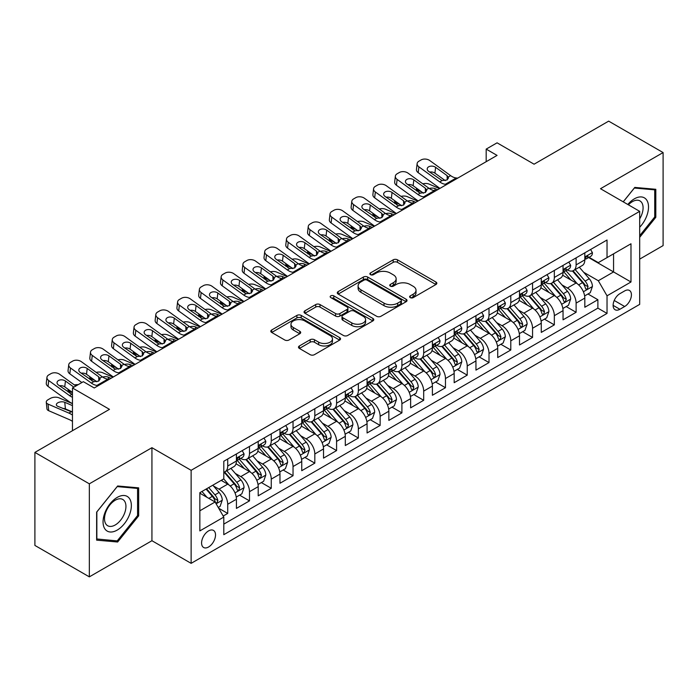 <?xml version="1.0" encoding="UTF-8"?>
<svg xmlns="http://www.w3.org/2000/svg" width="698" height="698" viewBox="0 0 698 698"><rect width="100%" height="100%" fill="white"/><g stroke="black" fill="none" stroke-linecap="round" stroke-linejoin="round"><path stroke-width="1.05" d="M410.25 297.618A2.12 1.222 0 0 0 413.242 297.618L435.953 284.505A3.019 1.745 0 0 0 436.835 283.275A3.019 1.745 0 0 0 435.953 282.036L397.476 259.831A3.019 1.745 0 0 0 393.201 259.831L370.49 272.935A2.12 1.222 0 0 0 369.87 273.799A2.12 1.222 0 0 0 370.49 274.663A2.12 1.222 0 0 0 373.482 274.663L376.423 272.97A9.676 5.584 0 0 1 390.103 272.97L393.306 274.82A9.676 5.584 0 0 1 396.141 278.772A9.676 5.584 0 0 1 393.306 282.716L390.374 284.418A2.12 1.222 0 0 0 389.754 285.281A2.12 1.222 0 0 0 390.374 286.145A2.12 1.222 0 0 0 393.367 286.145L396.298 284.444A9.676 5.584 0 0 1 409.979 284.444L413.19 286.293A9.676 5.584 0 0 1 416.017 290.246A9.676 5.584 0 0 1 413.19 294.198L410.25 295.891A2.12 1.222 0 0 0 409.63 296.755A2.12 1.222 0 0 0 410.25 297.618L410.25 295.891M208.554 547.005A9.851 5.689 120 0 0 214.993 538.315A9.851 5.689 120 0 0 213.483 530.419A9.851 5.689 120 0 0 208.554 530.908A9.851 5.689 120 0 0 202.115 539.598A9.851 5.689 120 0 0 203.624 547.494A9.851 5.689 120 0 0 208.554 547.005M299.372 345.964A3.019 1.745 0 0 0 298.491 347.194A3.019 1.745 0 0 0 299.372 348.424L310.165 354.663A3.019 1.745 0 0 0 314.44 354.663L339.664 340.101A3.019 1.745 0 0 0 340.545 338.862A3.019 1.745 0 0 0 339.664 337.631L301.187 315.417A3.019 1.745 0 0 0 296.912 315.417L271.697 329.98A3.019 1.745 0 0 0 270.807 331.21A3.019 1.745 0 0 0 271.697 332.449L284.732 339.978A3.019 1.745 0 0 0 289.007 339.978L299.8 333.74A3.019 1.745 0 0 0 300.69 332.51A3.019 1.745 0 0 0 299.8 331.271L293.334 327.545A8.088 4.668 0 0 1 290.97 324.238A8.088 4.668 0 0 1 295.961 319.928A8.088 4.668 0 0 1 304.773 320.94L330.102 335.564A8.088 4.668 0 0 1 332.466 338.862A8.088 4.668 0 0 1 327.475 343.18A8.088 4.668 0 0 1 318.663 342.168L314.44 339.725A3.019 1.745 0 0 0 310.165 339.725L299.372 345.964L299.372 348.424M639.691 259.115L663.1 245.6L663.1 152.565L608.665 121.138L534.083 164.196L497.072 142.828L486.183 149.11L497.072 155.401L94.239 387.975L83.35 381.684L72.461 387.975L72.461 430.718M89.335 483.827L89.335 576.862L151.937 540.714L151.937 447.688L89.335 483.827L34.9 452.4L109.481 409.342L72.461 387.975M151.937 447.688L191.13 470.312L639.691 211.346L639.691 304.372L191.13 563.347L191.13 470.312M663.1 152.565L600.498 188.713L639.691 211.346M376.641 316.281A3.019 1.745 0 0 0 380.916 316.281L406.131 301.719A3.019 1.745 0 0 0 407.021 300.489A3.019 1.745 0 0 0 406.131 299.25L367.663 277.045A3.019 1.745 0 0 0 363.388 277.045L338.164 291.607A3.019 1.745 0 0 0 337.282 292.837A3.019 1.745 0 0 0 338.164 294.067L376.641 316.281M331.637 298.072A2.12 1.222 0 0 1 333.784 298.378L333.784 295.856L372.898 318.445A3.019 1.745 0 0 1 373.788 319.675A3.019 1.745 0 0 1 372.898 320.906L347.674 335.468A3.019 1.745 0 0 1 343.407 335.468L304.93 313.262L304.93 310.793A3.019 1.745 0 0 0 304.049 312.023A3.019 1.745 0 0 0 304.93 313.262M304.93 310.793L315.723 304.564A3.019 1.745 0 0 1 319.998 304.564L335.598 313.568A3.019 1.745 0 0 0 339.874 313.568L347.037 309.432A3.019 1.745 0 0 0 347.918 308.202A3.019 1.745 0 0 0 347.037 306.963L330.791 297.584A2.12 1.222 0 0 1 330.171 296.72A2.12 1.222 0 0 1 331.48 295.594A2.12 1.222 0 0 1 333.784 295.856M89.335 576.862L34.9 545.435L34.9 452.4M223.194 516.04L227.714 513.431L218.675 508.223M213.536 486.017L219.006 489.176A12.32 7.111 60 0 1 227.714 504.261L236.421 499.227L236.421 508.406L249.491 500.867L239.58 495.144M235.313 473.445L240.784 476.603A12.32 7.111 60 0 1 249.491 491.689L258.199 486.654L258.199 495.833L271.26 488.295L261.357 482.571M257.091 460.872L262.553 464.03A12.32 7.111 60 0 1 271.26 479.116L279.977 474.09L279.977 483.26L293.038 475.722L283.135 469.998M278.86 448.299L284.33 451.458A12.32 7.111 60 0 1 293.038 466.543L301.745 461.518L301.745 470.696L314.815 463.149L304.904 457.426M300.637 435.726L306.108 438.885A12.32 7.111 60 0 1 314.815 453.97L323.523 448.945L323.523 458.124L336.584 450.576L326.681 444.862M322.415 423.163L327.877 426.312A12.32 7.111 60 0 1 336.584 441.398L345.301 436.372L345.301 445.551L358.362 438.004L348.459 432.289M344.184 410.59L349.654 413.74A12.32 7.111 60 0 1 358.362 428.825L367.069 423.799L367.069 432.978L380.14 425.431L370.228 419.716M365.961 398.017L371.432 401.176A12.32 7.111 60 0 1 380.14 416.261L388.847 411.227L388.847 420.405L401.908 412.867L392.006 407.143M387.739 385.444L393.201 388.603A12.32 7.111 60 0 1 401.908 403.688L410.625 398.654L410.625 407.833L423.686 400.294L413.783 394.571M409.508 372.872L414.978 376.03A12.32 7.111 60 0 1 423.686 391.116L432.394 386.09L432.394 395.26L445.464 387.722L435.552 381.998M431.285 360.299L436.756 363.457A12.32 7.111 60 0 1 445.464 378.543L454.171 373.517L454.171 382.696L467.232 375.149L457.33 369.425M453.063 347.726L458.525 350.885A12.32 7.111 60 0 1 467.232 365.97L475.949 360.945L475.949 370.123L489.01 362.576L479.107 356.861M474.832 335.162L480.303 338.312A12.32 7.111 60 0 1 489.01 353.397L497.718 348.372L497.718 357.551L510.788 350.003L500.876 344.289M496.61 322.589L502.08 325.739A12.32 7.111 60 0 1 510.788 340.825L519.495 335.799L519.495 344.978L532.557 337.431L522.654 331.716M518.387 310.017L523.849 313.175A12.32 7.111 60 0 1 532.557 328.261L541.273 323.226L541.273 332.405L554.334 324.867L544.431 319.143M540.156 297.444L545.627 300.602A12.32 7.111 60 0 1 554.334 315.688L563.042 310.654L563.042 319.832L576.112 312.294L576.112 303.115A12.32 7.111 -120 0 0 567.404 288.03L561.934 284.871M566.2 306.57L576.112 312.294M236.421 499.227A12.32 7.111 -120 0 0 227.714 484.142L221.179 480.372M258.199 486.654A12.32 7.111 -120 0 0 249.491 471.569L236.02 463.795M279.977 474.09A12.32 7.111 -120 0 0 271.26 459.005L257.798 451.222M301.745 461.518A12.32 7.111 -120 0 0 293.038 446.432L279.575 438.658M323.523 448.945A12.32 7.111 -120 0 0 314.815 433.859L301.344 426.085M345.301 436.372A12.32 7.111 -120 0 0 336.584 421.287L323.122 413.513M367.069 423.799A12.32 7.111 -120 0 0 358.362 408.714L344.899 400.94M388.847 411.227A12.32 7.111 -120 0 0 380.14 396.141L366.668 388.367M410.625 398.654A12.32 7.111 -120 0 0 401.908 383.568L388.446 375.794M432.394 386.09A12.32 7.111 -120 0 0 423.686 371.004L410.223 363.222M454.171 373.517A12.32 7.111 -120 0 0 445.464 358.432L431.992 350.658M475.949 360.945A12.32 7.111 -120 0 0 467.232 345.859L453.77 338.085M497.718 348.372A12.32 7.111 -120 0 0 489.01 333.286L475.547 325.512M519.495 335.799A12.32 7.111 -120 0 0 510.788 320.714L497.316 312.94M541.273 323.226A12.32 7.111 -120 0 0 532.557 308.141L519.094 300.367M563.042 310.654A12.32 7.111 -120 0 0 554.334 295.568L540.871 287.794M624.666 290.918L619.876 293.684A9.545 5.514 120 0 0 613.638 302.094A9.545 5.514 120 0 0 615.104 309.746A9.545 5.514 120 0 0 619.876 309.275L624.666 306.509A9.545 5.514 120 0 0 630.905 298.098A9.545 5.514 120 0 0 629.439 290.447A9.545 5.514 120 0 0 624.666 290.918M199.846 510.796L215.089 501.993L223.796 517.078L223.796 534.685L607.033 313.419L607.033 295.821L598.317 280.736L583.711 272.299M223.796 517.078L199.846 530.908L199.846 492.692L223.796 478.863L223.796 461.265L607.033 240.007L607.033 257.606L630.983 243.776L630.983 281.992L607.033 295.821M240.662 458.429L240.784 458.499A12.32 7.111 60 0 0 246.935 459.11L255.651 454.075A12.32 7.111 -120 0 0 258.199 448.439L258.199 441.398M262.439 445.856L262.553 445.926A12.32 7.111 60 0 0 268.713 446.537L277.42 441.511A12.32 7.111 -120 0 0 279.977 435.866L279.977 428.825M284.217 433.292L284.33 433.353A12.32 7.111 60 0 0 290.49 433.964L299.198 428.938A12.32 7.111 -120 0 0 301.745 423.293L301.745 416.261M305.986 420.72L306.108 420.781A12.32 7.111 60 0 0 312.259 421.391L320.975 416.366A12.32 7.111 -120 0 0 323.523 410.729L323.523 403.688M327.763 408.147L327.877 408.208A12.32 7.111 60 0 0 334.037 408.819L342.744 403.793A12.32 7.111 -120 0 0 345.301 398.157L345.301 391.116M349.541 395.574L349.654 395.644A12.32 7.111 60 0 0 355.814 396.246L364.522 391.22A12.32 7.111 -120 0 0 367.069 385.584L367.069 378.543M371.31 383.001L371.432 383.071A12.32 7.111 60 0 0 377.583 383.682L386.299 378.648A12.32 7.111 -120 0 0 388.847 373.011L388.847 365.97M393.087 370.429L393.201 370.498A12.32 7.111 60 0 0 399.361 371.109L408.068 366.075A12.32 7.111 -120 0 0 410.625 360.438L410.625 353.397M414.865 357.856L414.978 357.926A12.32 7.111 60 0 0 421.138 358.536L429.846 353.511A12.32 7.111 -120 0 0 432.394 347.866L432.394 340.825M436.634 345.292L436.756 345.353A12.32 7.111 60 0 0 442.907 345.964L451.623 340.938A12.32 7.111 -120 0 0 454.171 335.293L454.171 328.261M458.411 332.719L458.525 332.78A12.32 7.111 60 0 0 464.685 333.391L473.392 328.365A12.32 7.111 -120 0 0 475.949 322.729L475.949 315.688M480.189 320.146L480.303 320.208A12.32 7.111 60 0 0 486.462 320.818L495.17 315.793A12.32 7.111 -120 0 0 497.718 310.156L497.718 303.115M501.958 307.574L502.08 307.644A12.32 7.111 60 0 0 508.231 308.246L516.948 303.22A12.32 7.111 -120 0 0 519.495 297.584L519.495 290.543M523.736 295.001L523.849 295.071A12.32 7.111 60 0 0 530.009 295.682L538.716 290.647A12.32 7.111 -120 0 0 541.273 285.011L541.273 277.97M545.513 282.428L545.627 282.498A12.32 7.111 60 0 0 551.786 283.109L560.494 278.074A12.32 7.111 -120 0 0 563.042 272.438L563.042 265.397M223.796 524.119L597.881 308.141L597.881 299.721L584.819 307.26L584.819 298.09A12.32 7.111 -120 0 0 576.112 282.995L562.64 275.221M567.282 269.856L567.404 269.925A12.32 7.111 -120 0 0 573.555 270.536A12.32 7.111 -120 0 0 576.112 264.9L576.112 257.859M573.555 270.536L582.272 265.51A12.32 7.111 -120 0 0 584.819 259.865L584.819 252.824M227.714 458.996L227.714 466.037A12.32 7.111 60 0 1 225.166 471.682A12.32 7.111 60 0 1 223.796 472.18M225.166 471.682L233.874 466.648A12.32 7.111 -120 0 0 236.421 461.012L236.421 453.97M249.491 446.432L249.491 453.473A12.32 7.111 60 0 1 246.935 459.11M271.26 433.859L271.26 440.9A12.32 7.111 60 0 1 268.713 446.537M293.038 421.287L293.038 428.328A12.32 7.111 60 0 1 290.49 433.964M314.815 408.714L314.815 415.755A12.32 7.111 60 0 1 312.259 421.391M336.584 396.141L336.584 403.182A12.32 7.111 60 0 1 334.037 408.819M358.362 383.568L358.362 390.61A12.32 7.111 60 0 1 355.814 396.246M380.14 370.996L380.14 378.037A12.32 7.111 60 0 1 377.583 383.682M401.908 358.432L401.908 365.464A12.32 7.111 60 0 1 399.361 371.109M423.686 345.859L423.686 352.9A12.32 7.111 60 0 1 421.138 358.536M445.464 333.286L445.464 340.327A12.32 7.111 60 0 1 442.907 345.964M467.232 320.714L467.232 327.755A12.32 7.111 60 0 1 464.685 333.391M489.01 308.141L489.01 315.182A12.32 7.111 60 0 1 486.462 320.818M510.788 295.568L510.788 302.609A12.32 7.111 60 0 1 508.231 308.246M532.557 282.995L532.557 290.036A12.32 7.111 60 0 1 530.009 295.682M554.334 270.431L554.334 277.464A12.32 7.111 60 0 1 551.786 283.109M554.334 315.688L554.334 324.867M532.557 328.261L532.557 337.431M510.788 340.825L510.788 350.003M489.01 353.397L489.01 362.576M467.232 365.97L467.232 375.149M445.464 378.543L445.464 387.722M423.686 391.116L423.686 400.294M401.908 403.688L401.908 412.867M380.14 416.261L380.14 425.431M358.362 428.825L358.362 438.004M336.584 441.398L336.584 450.576M314.815 453.97L314.815 463.149M293.038 466.543L293.038 475.722M271.26 479.116L271.26 488.295M249.491 491.689L249.491 500.867M227.714 504.261L227.714 513.431M215.089 501.993L199.846 493.198M598.317 280.736L613.559 271.941L613.559 253.836L630.983 243.776M588.623 257.536L630.983 281.992M589.06 257.292L598.317 262.631L607.033 257.606M151.937 540.714L191.13 563.347M486.183 149.11L486.183 161.683M587.978 293.998L597.881 299.721M597.881 308.141L607.033 313.419M639.691 237.346L655.806 217.305L655.806 189.289L634.796 187.413L623.209 201.827M96.629 540.139L117.648 542.014L138.658 515.874L138.658 487.858L117.648 485.983L96.629 512.123L96.629 540.139M654.715 216.677L655.806 217.305M137.567 515.246L138.658 515.874M115.423 540.732L117.648 542.014M411.096 297.915L413.19 296.711A9.676 5.584 0 0 0 416.017 292.759L416.017 290.246M396.141 278.772L396.141 281.285A9.676 5.584 0 0 1 393.306 285.229L391.22 286.442M435.91 284.531L397.476 262.343A3.019 1.745 0 0 0 393.201 262.343L371.336 274.968M406.096 301.745L367.663 279.558A3.019 1.745 0 0 0 363.388 279.558L338.207 294.094M400.792 301.353A2.12 1.222 0 0 0 401.411 300.489A2.12 1.222 0 0 0 400.792 299.625L367.017 280.125A2.12 1.222 0 0 0 364.024 280.125L360.927 281.913A9.676 5.584 0 0 0 358.1 285.866A9.676 5.584 0 0 0 360.927 289.81L384.013 303.141A9.676 5.584 0 0 0 397.694 303.141L400.792 301.353L400.792 303.866A2.12 1.222 0 0 0 401.411 303.002L401.411 300.489M358.1 285.866L358.1 288.379A9.676 5.584 0 0 0 360.927 292.331L360.927 289.81M400.792 303.866L397.694 305.654A9.676 5.584 0 0 1 384.013 305.654L360.927 292.331M304.974 313.28L315.723 307.076L315.723 304.564M347.918 308.202L347.918 310.715A3.019 1.745 0 0 1 347.037 311.945L339.874 316.081A3.019 1.745 0 0 1 335.598 316.081L319.998 307.076A3.019 1.745 0 0 0 315.723 307.076M333.784 298.378L372.854 320.932M351.792 322.912A8.088 4.668 0 0 0 360.604 323.924A8.088 4.668 0 0 0 365.595 319.614A8.088 4.668 0 0 0 363.23 316.316L354.305 311.16A3.019 1.745 0 0 0 350.03 311.16L342.866 315.295A3.019 1.745 0 0 0 341.985 316.526A3.019 1.745 0 0 0 342.866 317.764L351.792 322.912L351.792 325.425A8.088 4.668 0 0 0 360.604 326.437A8.088 4.668 0 0 0 365.595 322.127L365.595 319.614M341.985 316.526L341.985 319.047A3.019 1.745 0 0 0 342.866 320.277L342.866 317.764M351.792 325.425L342.866 320.277M332.466 338.862L332.466 341.374A8.088 4.668 0 0 1 327.475 345.693A8.088 4.668 0 0 1 318.663 344.681L314.44 342.238A3.019 1.745 0 0 0 310.165 342.238L299.416 348.45M290.97 324.238L290.97 326.76A8.088 4.668 0 0 0 293.334 330.058L293.334 327.545M299.765 333.766L293.334 330.058M339.621 340.118L301.187 317.93A3.019 1.745 0 0 0 296.912 317.93L271.731 332.475M584.636 295.926L590.264 292.68L592.436 286.389A8.158 4.712 -120 0 0 589.26 278.729L579.314 267.212M439.557 188.6L429.096 184.089A6.16 3.08 -5.9 0 0 422.796 183.818M577.325 283.798L565.947 270.632M421.592 191.837L418.207 190.38L418.399 192.255M570.851 279.959L564.246 272.325A19.553 11.29 -120 0 0 563.644 271.644M572.447 270.981L582.516 282.629A8.158 4.712 60 0 1 585.421 288.248L586.015 289.216L587.114 289.059L588.039 286.738A8.158 4.712 -120 0 0 585.125 281.12L575.178 269.603M573.041 270.789L583.851 283.309A4.153 2.399 60 0 1 584.898 284.932L588.039 286.738M416.444 188.111A6.16 3.08 -5.9 0 0 416.436 188.495A6.16 3.08 -5.9 0 0 418.207 190.38M429.305 188.521A4.93 2.469 174.1 0 1 434.915 188.573L437.594 189.734M446.851 184.385L445.376 184.263A15.4 8.891 60 0 1 439.74 181.916L418.887 166.839L418.207 172.676A6.16 3.97 -173.3 0 1 416.444 169.448L417.134 163.611A6.16 3.97 6.7 0 0 418.887 166.839M439.949 188.373A23.095 13.332 60 0 1 439.059 187.762L418.207 172.676M590.587 249.5L592.436 252.702A8.158 4.712 60 0 1 590.752 256.314L586.617 258.696A8.158 4.712 -120 0 0 588.039 256.82L587.864 256.096M457.74 178.103L456.256 177.973A15.4 8.891 60 0 1 450.629 175.634L429.776 160.549A6.16 3.97 6.7 0 0 421.103 159.938L418.922 161.194A6.16 3.97 6.7 0 0 417.134 163.611M447.244 179.857L447.069 175.599L448.526 177.877L447.086 179.953L442.087 180.564L428.624 171.333A4.93 3.176 -173.3 0 1 427.22 168.75A4.93 3.176 -173.3 0 1 428.659 166.822A4.93 3.176 -173.3 0 1 435.596 167.311L434.915 173.148L445.263 180.634M434.915 173.148A4.93 3.176 6.7 0 0 429.645 172.066M447.069 175.599L435.596 167.311M585.09 259.08L585.125 259.08A8.158 4.712 -120 0 0 586.617 258.696M586.983 256.21L588.039 256.82C587.524 255.59 586.652 256.096 585.421 258.33A8.158 4.712 60 0 1 584.819 259.49M639.691 227.234A20.015 11.561 120 0 0 648.25 204.017A20.015 11.561 120 0 0 634.36 198.834A20.015 11.561 120 0 0 627.799 204.479M639.691 218.84A15.155 8.751 120 0 0 639.953 200.902A15.155 8.751 120 0 0 632.371 201.661A15.155 8.751 120 0 0 628.409 204.828M623.253 201.844L634.36 188.032L654.715 189.847L654.715 216.991L639.691 235.688M653.372 189.071L654.715 189.847M129.462 514.845A20.015 11.561 120 0 0 124.288 495.51A20.015 11.561 120 0 0 104.953 512.655A20.015 11.561 120 0 0 110.136 531.989A20.015 11.561 120 0 0 129.462 514.845M124.506 513.431A15.155 8.751 120 0 0 122.804 499.48A15.155 8.751 120 0 0 105.948 511.774A15.155 8.751 120 0 0 107.649 525.725A15.155 8.751 120 0 0 124.506 513.431M96.848 539.074L96.848 511.931L117.212 486.602L137.567 488.425L137.567 515.569L117.212 540.898L96.629 538.952M136.215 487.64L137.567 488.425M562.858 308.499L568.486 305.253L570.667 298.962A8.158 4.712 -120 0 0 567.491 291.302L557.536 279.785M417.779 201.172L407.318 196.662A6.16 3.08 -5.9 0 0 401.018 196.391M555.547 296.371L544.178 283.205M399.814 204.409L396.438 202.944L396.63 204.828M549.073 292.532L542.477 284.897A19.553 11.29 -120 0 0 541.866 284.217M550.678 283.545L560.738 295.202A8.158 4.712 60 0 1 563.644 300.821L564.237 301.789L565.345 301.632L566.261 299.311A8.158 4.712 -120 0 0 563.347 293.692L553.401 282.175M551.263 283.362L562.082 295.882A4.153 2.399 60 0 1 563.129 297.505L566.261 299.311M394.667 200.684A6.16 3.08 -5.9 0 0 394.667 201.068A6.16 3.08 -5.9 0 0 396.438 202.944M407.536 201.094A4.93 2.469 174.1 0 1 413.137 201.146L415.825 202.307M541.09 321.071L546.717 317.826L548.89 311.535A8.158 4.712 -120 0 0 545.714 303.874L535.767 292.357M396.01 213.745L385.549 209.234A6.16 3.08 -5.9 0 0 379.241 208.964M533.769 308.935L522.401 295.778M378.046 216.982L374.66 215.516L374.852 217.401M527.304 305.105L520.699 297.461A19.553 11.29 -120 0 0 520.097 296.781M528.901 296.118L538.961 307.774A8.158 4.712 60 0 1 541.875 313.393L542.468 314.362L543.567 314.205L544.484 311.884A8.158 4.712 -120 0 0 541.578 306.265L531.623 294.748M529.494 295.935L540.304 308.446A4.153 2.399 60 0 1 541.351 310.078L544.484 311.884M372.898 213.256A6.16 3.08 -5.9 0 0 372.889 213.632A6.16 3.08 -5.9 0 0 374.66 215.516M385.758 213.667A4.93 2.469 174.1 0 1 391.369 213.719L394.047 214.879M519.312 333.644L524.94 330.398L527.112 324.108A8.158 4.712 -120 0 0 523.936 316.447L513.99 304.93M374.233 226.318L363.771 221.807A6.16 3.08 -5.9 0 0 357.472 221.536M512 321.508L500.623 308.341M356.268 229.546L352.883 228.089L353.075 229.965M505.526 317.677L498.922 310.034A19.553 11.29 -120 0 0 498.32 309.354M507.123 308.691L517.192 320.347A8.158 4.712 60 0 1 520.097 325.966L520.691 326.934L521.79 326.777L522.715 324.457A8.158 4.712 -120 0 0 519.801 318.838L509.854 307.312M507.716 308.499L518.527 321.019A4.153 2.399 60 0 1 519.574 322.651L522.715 324.457M351.12 225.829A6.16 3.08 -5.9 0 0 351.111 226.204A6.16 3.08 -5.9 0 0 352.883 228.089M363.981 226.231A4.93 2.469 174.1 0 1 369.591 226.292L372.27 227.452M497.534 346.217L503.162 342.962L505.343 336.68A8.158 4.712 -120 0 0 502.167 329.02L492.212 317.503M352.455 238.891L341.994 234.38A6.16 3.08 -5.9 0 0 335.694 234.109M490.223 334.08L478.854 320.914M334.49 242.119L331.114 240.662L331.306 242.538M483.749 330.25L477.153 322.607A19.553 11.29 -120 0 0 476.542 321.926M485.354 321.263L495.414 332.911A8.158 4.712 60 0 1 498.32 338.539L498.913 339.507L500.021 339.35L500.937 337.029A8.158 4.712 -120 0 0 498.023 331.41L488.077 319.885M485.939 321.071L496.758 333.592A4.153 2.399 60 0 1 497.805 335.214L500.937 337.029M329.343 238.402A6.16 3.08 -5.9 0 0 329.343 238.777A6.16 3.08 -5.9 0 0 331.114 240.662M342.212 238.803A4.93 2.469 174.1 0 1 347.813 238.864L350.501 240.016M425.082 196.958L423.599 196.836A15.4 8.891 60 0 1 417.971 194.489L397.118 179.412L396.438 185.249A6.16 3.97 -173.3 0 1 394.675 182.021L395.356 176.184A6.16 3.97 6.7 0 0 397.118 179.412M418.172 200.945A23.095 13.332 60 0 1 417.282 200.335L396.438 185.249M568.818 262.064L570.667 265.275A8.158 4.712 60 0 1 568.975 268.887L564.839 271.269A8.158 4.712 -120 0 0 566.261 269.393L566.087 268.669M435.962 190.676L434.488 190.545A15.4 8.891 60 0 1 428.851 188.207L408.007 173.121A6.16 3.97 6.7 0 0 399.326 172.511L397.153 173.767A6.16 3.97 6.7 0 0 395.356 176.184M425.466 192.43L425.291 188.172L426.748 190.449L425.309 192.526L420.309 193.137L406.855 183.906A4.93 3.176 -173.3 0 1 405.442 181.323A4.93 3.176 -173.3 0 1 406.882 179.395A4.93 3.176 -173.3 0 1 413.818 179.883L413.137 185.72L423.485 193.206M413.137 185.72A4.93 3.176 6.7 0 0 407.876 184.638M425.291 188.172L413.818 179.883M563.321 271.653L563.347 271.653A8.158 4.712 -120 0 0 564.839 271.269M565.206 268.782L566.261 269.393C565.746 268.163 564.874 268.669 563.644 270.903A8.158 4.712 60 0 1 563.042 272.063M403.304 209.531L401.821 209.409A15.4 8.891 60 0 1 396.194 207.062L375.341 191.976L374.66 197.822A6.16 3.97 -173.3 0 1 372.898 194.594L373.578 188.748A6.16 3.97 6.7 0 0 375.341 191.976M396.403 213.518A23.095 13.332 60 0 1 395.513 212.899L374.66 197.822M547.04 274.637L548.89 277.848A8.158 4.712 60 0 1 547.206 281.451L543.061 283.842A8.158 4.712 -120 0 0 544.484 281.966L544.309 281.242M414.193 203.249L412.71 203.118A15.4 8.891 60 0 1 407.082 200.771L386.23 185.694A6.16 3.97 6.7 0 0 377.557 185.083L375.376 186.34A6.16 3.97 6.7 0 0 373.578 188.748M403.688 205.003L403.514 200.745L404.971 203.013L403.531 205.099L398.541 205.709L385.078 196.47A4.93 3.176 -173.3 0 1 383.673 193.887A4.93 3.176 -173.3 0 1 385.104 191.959A4.93 3.176 -173.3 0 1 392.049 192.447L391.369 198.293L401.708 205.779M391.369 198.293A4.93 3.176 6.7 0 0 386.099 197.211M403.514 200.745L392.049 192.447M541.543 284.226L541.578 284.226A8.158 4.712 -120 0 0 543.061 283.842M543.428 281.355L544.484 281.966C543.969 280.736 543.105 281.242 541.875 283.475A8.158 4.712 60 0 1 541.273 284.636M381.527 222.104L380.052 221.973A15.4 8.891 60 0 1 374.416 219.634L353.563 204.549L352.883 210.395A6.16 3.97 -173.3 0 1 351.12 207.166L351.809 201.321A6.16 3.97 6.7 0 0 353.563 204.549M374.625 226.091A23.095 13.332 60 0 1 373.735 225.471L352.883 210.395M525.262 287.21L527.112 290.412A8.158 4.712 60 0 1 525.428 294.024L521.293 296.414A8.158 4.712 -120 0 0 522.715 294.539L522.54 293.814M392.416 215.822L390.932 215.691A15.4 8.891 60 0 1 385.305 213.344L364.452 198.267A6.16 3.97 6.7 0 0 355.779 197.656L353.598 198.913A6.16 3.97 6.7 0 0 351.809 201.321M381.919 217.575L381.736 213.318L383.202 215.586L381.762 217.671L376.763 218.282L363.3 209.042A4.93 3.176 -173.3 0 1 361.896 206.46A4.93 3.176 -173.3 0 1 363.335 204.531A4.93 3.176 -173.3 0 1 370.272 205.02L369.591 210.866L379.939 218.352M369.591 210.866A4.93 3.176 6.7 0 0 364.321 209.784M381.736 213.318L370.272 205.02M519.766 296.798L519.801 296.798A8.158 4.712 -120 0 0 521.293 296.414M521.659 293.928L522.715 294.539C522.2 293.308 521.327 293.806 520.097 296.048A8.158 4.712 60 0 1 519.495 297.208M359.758 234.676L358.275 234.545A15.4 8.891 60 0 1 352.647 232.207L331.794 217.122L331.114 222.967A6.16 3.97 -173.3 0 1 329.351 219.739L330.032 213.893A6.16 3.97 6.7 0 0 331.794 217.122M352.848 238.664A23.095 13.332 60 0 1 351.958 238.044L331.114 222.967M503.494 299.782L505.343 302.984A8.158 4.712 60 0 1 503.651 306.596L499.515 308.987A8.158 4.712 -120 0 0 500.937 307.111L500.763 306.387M370.638 228.386L369.163 228.263A15.4 8.891 60 0 1 363.527 225.916L342.683 210.84A6.16 3.97 6.7 0 0 334.002 210.229L331.829 211.485A6.16 3.97 6.7 0 0 330.032 213.893M360.142 230.148L359.967 225.89L361.424 228.159L359.985 230.235L354.985 230.846L341.531 221.615A4.93 3.176 -173.3 0 1 340.118 219.032A4.93 3.176 -173.3 0 1 341.558 217.104A4.93 3.176 -173.3 0 1 348.494 217.593L347.813 223.439L358.161 230.916M347.813 223.439A4.93 3.176 6.7 0 0 342.552 222.357M359.967 225.89L348.494 217.593M497.997 309.371L498.023 309.371A8.158 4.712 -120 0 0 499.515 308.987M499.881 306.501L500.937 307.111C500.422 305.881 499.55 306.378 498.32 308.612A8.158 4.712 60 0 1 497.718 309.772M475.766 358.789L481.393 355.535L483.566 349.253A8.158 4.712 -120 0 0 480.39 341.592L470.443 330.067M330.686 251.463L320.225 246.944A6.16 3.08 -5.9 0 0 313.917 246.673M468.445 346.653L457.077 333.487M312.721 254.691L309.336 253.234L309.528 255.11M461.98 342.823L455.375 335.18A19.553 11.29 -120 0 0 454.773 334.499M463.577 333.836L473.637 345.484A8.158 4.712 60 0 1 476.551 351.111L477.144 352.071L478.243 351.923L479.16 349.602A8.158 4.712 -120 0 0 476.254 343.974L466.299 332.457M464.17 333.644L474.98 346.164A4.153 2.399 60 0 1 476.027 347.787L479.16 349.602M307.574 250.966A6.16 3.08 -5.9 0 0 307.565 251.35A6.16 3.08 -5.9 0 0 309.336 253.234M320.434 251.376A4.93 2.469 174.1 0 1 326.045 251.437L328.723 252.589M337.98 247.249L336.497 247.118A15.4 8.891 60 0 1 330.869 244.771L310.017 229.694L309.336 235.54A6.16 3.97 -173.3 0 1 307.574 232.312L308.254 226.466A6.16 3.97 6.7 0 0 310.017 229.694M331.079 251.236A23.095 13.332 60 0 1 330.189 250.617L309.336 235.54M481.716 312.355L483.566 315.557A8.158 4.712 60 0 1 481.882 319.169L477.737 321.56A8.158 4.712 -120 0 0 479.16 319.675L478.985 318.951M348.869 240.958L347.386 240.836A15.4 8.891 60 0 1 341.758 238.489L320.906 223.412A6.16 3.97 6.7 0 0 312.233 222.802L310.052 224.058A6.16 3.97 6.7 0 0 308.254 226.466M338.364 242.712L338.19 238.463L339.647 240.731L338.207 242.808L333.216 243.419L319.754 234.188A4.93 3.176 -173.3 0 1 318.349 231.605A4.93 3.176 -173.3 0 1 319.78 229.677A4.93 3.176 -173.3 0 1 326.725 230.166L326.045 236.011L336.384 243.489M326.045 236.011A4.93 3.176 6.7 0 0 320.775 234.921M338.19 238.463L326.725 230.166M476.219 321.944L476.254 321.944A8.158 4.712 -120 0 0 477.737 321.56M478.104 319.073L479.16 319.675C478.645 318.445 477.781 318.951 476.551 321.185A8.158 4.712 60 0 1 475.949 322.345M453.988 371.353L459.616 368.108L461.788 361.826A8.158 4.712 -120 0 0 458.612 354.156L448.666 342.639M308.909 264.027L298.447 259.516A6.16 3.08 -5.9 0 0 292.148 259.246M446.668 359.226L435.299 346.06M290.944 267.264L287.559 265.807L287.751 267.683M440.202 355.395L433.598 347.752A19.553 11.29 -120 0 0 432.996 347.072M441.799 346.409L451.868 358.057A8.158 4.712 60 0 1 454.773 363.675L455.366 364.644L456.466 364.496L457.391 362.175A8.158 4.712 -120 0 0 454.477 356.547L444.53 345.03M442.392 346.217L453.203 358.737A4.153 2.399 60 0 1 454.25 360.36L457.391 362.175M285.796 263.539A6.16 3.08 -5.9 0 0 285.787 263.923A6.16 3.08 -5.9 0 0 287.559 265.807M298.657 263.949A4.93 2.469 174.1 0 1 304.267 264.01L306.946 265.161M316.203 259.822L314.728 259.691A15.4 8.891 60 0 1 309.092 257.344L288.239 242.267L287.559 248.113A6.16 3.97 -173.3 0 1 285.796 244.876L286.485 239.039A6.16 3.97 6.7 0 0 288.239 242.267M309.301 263.8A23.095 13.332 60 0 1 308.411 263.19L287.559 248.113M459.938 324.928L461.788 328.13A8.158 4.712 60 0 1 460.104 331.742L455.969 334.133A8.158 4.712 -120 0 0 457.391 332.248L457.216 331.524M327.092 253.531L325.608 253.409A15.4 8.891 60 0 1 319.981 251.062L299.128 235.976A6.16 3.97 6.7 0 0 290.455 235.374L288.274 236.631A6.16 3.97 6.7 0 0 286.485 239.039M316.595 255.285L316.412 251.027L317.878 253.304L316.438 255.381L311.439 255.992L297.976 246.76A4.93 3.176 -173.3 0 1 296.571 244.178A4.93 3.176 -173.3 0 1 298.011 242.25A4.93 3.176 -173.3 0 1 304.947 242.738L304.267 248.575L314.615 256.061M304.267 248.575A4.93 3.176 6.7 0 0 298.997 247.493M316.412 251.027L304.947 242.738M454.442 334.508L454.477 334.508A8.158 4.712 -120 0 0 455.969 334.133M456.335 331.646L457.391 332.248C456.876 331.018 456.003 331.524 454.773 333.757A8.158 4.712 60 0 1 454.171 334.918M432.21 383.926L437.838 380.68L440.019 374.39A8.158 4.712 -120 0 0 436.843 366.729L426.888 355.212M287.131 276.6L276.67 272.089A6.16 3.08 -5.9 0 0 270.37 271.819M424.899 371.798L413.53 358.632M269.166 279.837L265.79 278.38L265.982 280.256M418.425 367.959L411.829 360.325A19.553 11.29 -120 0 0 411.218 359.644M420.03 358.981L430.09 370.629A8.158 4.712 60 0 1 432.996 376.248L433.589 377.217L434.697 377.06L435.613 374.739A8.158 4.712 -120 0 0 432.699 369.12L422.752 357.603M420.615 358.789L431.434 371.31A4.153 2.399 60 0 1 432.481 372.933L435.613 374.739M264.019 276.111A6.16 3.08 -5.9 0 0 264.019 276.495A6.16 3.08 -5.9 0 0 265.79 278.38M276.888 276.521A4.93 2.469 174.1 0 1 282.489 276.574L285.177 277.734M294.434 272.386L292.951 272.264A15.4 8.891 60 0 1 287.323 269.917L266.47 254.84L265.79 260.677A6.16 3.97 -173.3 0 1 264.027 257.449L264.708 251.612A6.16 3.97 6.7 0 0 266.47 254.84M287.524 276.373A23.095 13.332 60 0 1 286.634 275.762L265.79 260.677M438.17 337.5L440.019 340.703A8.158 4.712 60 0 1 438.327 344.315L434.191 346.705A8.158 4.712 -120 0 0 435.613 344.821L435.439 344.097M305.314 266.104L303.839 265.973A15.4 8.891 60 0 1 298.203 263.635L277.359 248.549A6.16 3.97 6.7 0 0 268.678 247.938L266.505 249.195A6.16 3.97 6.7 0 0 264.708 251.612M294.818 267.858L294.643 263.6L296.1 265.877L294.661 267.953L289.661 268.564L276.207 259.333A4.93 3.176 -173.3 0 1 274.794 256.751A4.93 3.176 -173.3 0 1 276.234 254.822A4.93 3.176 -173.3 0 1 283.17 255.311L282.489 261.148L292.837 268.634M282.489 261.148A4.93 3.176 6.7 0 0 277.228 260.066M294.643 263.6L283.17 255.311M432.673 347.081L432.699 347.081A8.158 4.712 -120 0 0 434.191 346.705M434.557 344.21L435.613 344.821C435.098 343.591 434.226 344.097 432.996 346.33A8.158 4.712 60 0 1 432.394 347.491M410.441 396.499L416.069 393.253L418.242 386.962A8.158 4.712 -120 0 0 415.066 379.302L405.119 367.785M265.362 289.173L254.901 284.662A6.16 3.08 -5.9 0 0 248.593 284.391M403.121 384.371L391.752 371.205M247.397 292.41L244.012 290.944L244.204 292.828M396.656 380.532L390.051 372.898A19.553 11.29 -120 0 0 389.449 372.217M398.253 371.554L408.313 383.202A8.158 4.712 60 0 1 411.227 388.821L411.82 389.789L412.919 389.632L413.835 387.311A8.158 4.712 -120 0 0 410.93 381.693L400.975 370.176M398.846 371.362L409.656 383.883A4.153 2.399 60 0 1 410.703 385.505L413.835 387.311M242.25 288.684A6.16 3.08 -5.9 0 0 242.241 289.068A6.16 3.08 -5.9 0 0 244.012 290.944M255.11 289.094A4.93 2.469 174.1 0 1 260.72 289.147L263.399 290.307M272.656 284.959L271.173 284.836A15.4 8.891 60 0 1 265.545 282.489L244.693 267.413L244.012 273.25A6.16 3.97 -173.3 0 1 242.25 270.021L242.93 264.184A6.16 3.97 6.7 0 0 244.693 267.413M265.755 288.946A23.095 13.332 60 0 1 264.865 288.335L244.012 273.25M416.392 350.064L418.242 353.275A8.158 4.712 60 0 1 416.558 356.887L412.413 359.269A8.158 4.712 -120 0 0 413.835 357.393L413.661 356.669M283.545 278.676L282.062 278.546A15.4 8.891 60 0 1 276.434 276.207L255.581 261.122A6.16 3.97 6.7 0 0 246.909 260.511L244.728 261.767A6.16 3.97 6.7 0 0 242.93 264.184M273.04 280.43L272.866 276.172L274.323 278.45L272.883 280.526L267.892 281.137L254.43 271.906A4.93 3.176 -173.3 0 1 253.025 269.323A4.93 3.176 -173.3 0 1 254.456 267.395A4.93 3.176 -173.3 0 1 261.401 267.884L260.72 273.721L271.06 281.207M260.72 273.721A4.93 3.176 6.7 0 0 255.451 272.639M272.866 276.172L261.401 267.884M410.895 359.653L410.93 359.653A8.158 4.712 -120 0 0 412.413 359.269M412.78 356.783L413.835 357.393C413.321 356.163 412.457 356.669 411.227 358.903A8.158 4.712 60 0 1 410.625 360.063M388.664 409.072L394.291 405.826L396.464 399.535A8.158 4.712 -120 0 0 393.288 391.875L383.342 380.358M243.585 301.745L233.123 297.235A6.16 3.08 -5.9 0 0 226.824 296.964M381.344 396.935L369.975 383.778M225.62 304.982L222.234 303.517L222.426 305.401M374.878 393.105L368.274 385.462A19.553 11.29 -120 0 0 367.671 384.781M376.475 384.118L386.544 395.775A8.158 4.712 60 0 1 389.449 401.394L390.042 402.362L391.142 402.205L392.067 399.884A8.158 4.712 -120 0 0 389.152 394.265L379.206 382.748M377.068 383.935L387.879 396.447A4.153 2.399 60 0 1 388.926 398.078L392.067 399.884M220.472 301.257A6.16 3.08 -5.9 0 0 220.463 301.632A6.16 3.08 -5.9 0 0 222.234 303.517M233.333 301.667A4.93 2.469 174.1 0 1 238.943 301.719L241.621 302.88M250.879 297.531L249.404 297.409A15.4 8.891 60 0 1 243.768 295.062L222.915 279.985L222.234 285.822A6.16 3.97 -173.3 0 1 220.472 282.594L221.161 276.748A6.16 3.97 6.7 0 0 222.915 279.985M243.977 301.519A23.095 13.332 60 0 1 243.087 300.899L222.234 285.822M394.614 362.637L396.464 365.848A8.158 4.712 60 0 1 394.78 369.451L390.644 371.842A8.158 4.712 -120 0 0 392.067 369.966L391.892 369.242M261.767 291.249L260.284 291.118A15.4 8.891 60 0 1 254.657 288.771L233.804 273.695A6.16 3.97 6.7 0 0 225.131 273.084L222.95 274.34A6.16 3.97 6.7 0 0 221.161 276.748M251.271 293.003L251.088 288.745L252.554 291.014L251.114 293.099L246.115 293.71L232.652 284.47A4.93 3.176 -173.3 0 1 231.247 281.887A4.93 3.176 -173.3 0 1 232.687 279.959A4.93 3.176 -173.3 0 1 239.623 280.448L238.943 286.293L249.291 293.779M238.943 286.293A4.93 3.176 6.7 0 0 233.673 285.212M251.088 288.745L239.623 280.448M389.118 372.226L389.152 372.226A8.158 4.712 -120 0 0 390.644 371.842M391.011 369.355L392.067 369.966C391.552 368.736 390.679 369.242 389.449 371.476A8.158 4.712 60 0 1 388.847 372.636M366.886 421.644L372.514 418.399L374.695 412.108A8.158 4.712 -120 0 0 371.519 404.447L361.564 392.93M221.807 314.318L211.346 309.807A6.16 3.08 -5.9 0 0 205.046 309.537M359.575 409.508L348.206 396.342M203.842 317.546L200.466 316.089L200.658 317.965M353.101 405.678L346.505 398.035A19.553 11.29 -120 0 0 345.894 397.354M354.706 396.691L364.766 408.347A8.158 4.712 60 0 1 367.671 413.966L368.265 414.935L369.373 414.778L370.289 412.457A8.158 4.712 -120 0 0 367.375 406.838L357.428 395.312M355.291 396.499L366.11 409.019A4.153 2.399 60 0 1 367.157 410.651L370.289 412.457M198.694 313.83A6.16 3.08 -5.9 0 0 198.694 314.205A6.16 3.08 -5.9 0 0 200.466 316.089M211.564 314.231A4.93 2.469 174.1 0 1 217.165 314.292L219.853 315.452M229.11 310.104L227.627 309.973A15.4 8.891 60 0 1 221.999 307.635L201.146 292.549L200.466 298.395A6.16 3.97 -173.3 0 1 198.703 295.167L199.384 289.321A6.16 3.97 6.7 0 0 201.146 292.549M222.2 314.091A23.095 13.332 60 0 1 221.31 313.472L200.466 298.395M372.845 375.21L374.695 378.421A8.158 4.712 60 0 1 373.002 382.024L368.867 384.415A8.158 4.712 -120 0 0 370.289 382.539L370.115 381.815M239.99 303.822L238.515 303.691A15.4 8.891 60 0 1 232.879 301.344L212.035 286.267A6.16 3.97 6.7 0 0 203.354 285.656L201.181 286.913A6.16 3.97 6.7 0 0 199.384 289.321M229.494 305.576L229.319 301.318L230.776 303.586L229.337 305.672L224.337 306.282L210.883 297.043A4.93 3.176 -173.3 0 1 209.47 294.46A4.93 3.176 -173.3 0 1 210.909 292.532A4.93 3.176 -173.3 0 1 217.846 293.02L217.165 298.866L227.513 306.352M217.165 298.866A4.93 3.176 6.7 0 0 211.904 297.784M229.319 301.318L217.846 293.02M367.349 384.799L367.375 384.799A8.158 4.712 -120 0 0 368.867 384.415M369.233 381.928L370.289 382.539C369.774 381.309 368.902 381.806 367.671 384.048A8.158 4.712 60 0 1 367.069 385.209M345.117 434.217L350.745 430.963L352.918 424.681A8.158 4.712 -120 0 0 349.742 417.02L339.795 405.503M200.038 326.891L189.577 322.38A6.16 3.08 -5.9 0 0 183.269 322.11M337.797 422.081L326.428 408.915M182.073 330.119L178.688 328.662L178.88 330.538M331.332 418.25L324.727 410.607A19.553 11.29 -120 0 0 324.125 409.927M332.929 409.264L342.988 420.911A8.158 4.712 60 0 1 345.903 426.539L346.496 427.508L347.595 427.351L348.511 425.03A8.158 4.712 -120 0 0 345.606 419.411L335.651 407.885M333.522 409.072L344.332 421.592A4.153 2.399 60 0 1 345.379 423.215L348.511 425.03M176.926 326.402A6.16 3.08 -5.9 0 0 176.917 326.777A6.16 3.08 -5.9 0 0 178.688 328.662M189.786 326.804A4.93 2.469 174.1 0 1 195.396 326.865L198.075 328.016M207.332 322.677L205.849 322.546A15.4 8.891 60 0 1 200.221 320.208L179.369 305.122L178.688 310.968A6.16 3.97 -173.3 0 1 176.926 307.739L177.606 301.894A6.16 3.97 6.7 0 0 179.369 305.122M200.431 326.664A23.095 13.332 60 0 1 199.541 326.045L178.688 310.968M351.068 387.783L352.918 390.985A8.158 4.712 60 0 1 351.234 394.597L347.089 396.988A8.158 4.712 -120 0 0 348.511 395.112L348.337 394.387M218.221 316.386L216.738 316.264A15.4 8.891 60 0 1 211.11 313.917L190.257 298.84A6.16 3.97 6.7 0 0 181.585 298.229L179.403 299.486A6.16 3.97 6.7 0 0 177.606 301.894M207.716 318.148L207.542 313.891L208.999 316.159L207.559 318.244L202.568 318.846L189.106 309.615A4.93 3.176 -173.3 0 1 187.701 307.033A4.93 3.176 -173.3 0 1 189.132 305.105A4.93 3.176 -173.3 0 1 196.077 305.593L195.396 311.439L205.736 318.916M195.396 311.439A4.93 3.176 6.7 0 0 190.126 310.357M207.542 313.891L196.077 305.593M345.571 397.371L345.606 397.371A8.158 4.712 -120 0 0 347.089 396.988M347.456 394.501L348.511 395.112C347.997 393.881 347.133 394.379 345.903 396.612A8.158 4.712 60 0 1 345.301 397.781M323.34 446.79L328.967 443.535L331.14 437.253A8.158 4.712 -120 0 0 327.964 429.593L318.018 418.067M178.26 339.464L167.799 334.944A6.16 3.08 -5.9 0 0 161.5 334.682M316.019 434.653L304.651 421.487M160.296 342.692L156.91 341.235L157.102 343.111M309.554 430.823L302.949 423.18A19.553 11.29 -120 0 0 302.347 422.499M311.151 421.836L321.22 433.484A8.158 4.712 60 0 1 324.125 439.112L324.718 440.072L325.818 439.923L326.743 437.602A8.158 4.712 -120 0 0 323.828 431.975L313.882 420.458M311.744 421.644L322.555 434.165A4.153 2.399 60 0 1 323.602 435.788L326.743 437.602M155.148 338.966A6.16 3.08 -5.9 0 0 155.139 339.35A6.16 3.08 -5.9 0 0 156.91 341.235M168.009 339.376A4.93 2.469 174.1 0 1 173.619 339.437L176.297 340.589M185.555 335.249L184.08 335.119A15.4 8.891 60 0 1 178.444 332.772L157.591 317.695L156.91 323.54A6.16 3.97 -173.3 0 1 155.148 320.312L155.837 314.466A6.16 3.97 6.7 0 0 157.591 317.695M178.653 339.237A23.095 13.332 60 0 1 177.763 338.617L156.91 323.54M329.29 400.355L331.14 403.557A8.158 4.712 60 0 1 329.456 407.17L325.32 409.56A8.158 4.712 -120 0 0 326.743 407.676L326.568 406.951M196.443 328.959L194.96 328.837A15.4 8.891 60 0 1 189.333 326.49L168.48 311.413A6.16 3.97 6.7 0 0 159.807 310.802L157.626 312.058A6.16 3.97 6.7 0 0 155.837 314.466M185.947 330.712L185.764 326.463L187.23 328.732L185.79 330.808L180.791 331.419L167.328 322.188A4.93 3.176 -173.3 0 1 165.923 319.605A4.93 3.176 -173.3 0 1 167.363 317.677A4.93 3.176 -173.3 0 1 174.299 318.166L173.619 324.012L183.967 331.489M173.619 324.012A4.93 3.176 6.7 0 0 168.349 322.93M185.764 326.463L174.299 318.166M323.793 409.944L323.828 409.944A8.158 4.712 -120 0 0 325.32 409.56M325.687 407.074L326.743 407.676C326.228 406.445 325.355 406.951 324.125 409.185A8.158 4.712 60 0 1 323.523 410.345M301.562 459.354L307.19 456.108L309.371 449.826A8.158 4.712 -120 0 0 306.195 442.157L296.24 430.64M156.483 352.036L146.022 347.517A6.16 3.08 -5.9 0 0 139.722 347.246M294.251 447.226L282.882 434.06M138.518 355.265L135.142 353.807L135.333 355.683M287.777 443.396L281.181 435.753A19.553 11.29 -120 0 0 280.57 435.072M289.382 434.409L299.442 446.057A8.158 4.712 60 0 1 302.347 451.676L302.941 452.644L304.049 452.496L304.965 450.175A8.158 4.712 -120 0 0 302.051 444.547L292.104 433.03M289.967 434.217L300.786 446.737A4.153 2.399 60 0 1 301.833 448.36L304.965 450.175M133.37 351.539A6.16 3.08 -5.9 0 0 133.37 351.923A6.16 3.08 -5.9 0 0 135.142 353.807M146.24 351.949A4.93 2.469 174.1 0 1 151.841 352.01L154.528 353.162M163.786 347.822L162.302 347.691A15.4 8.891 60 0 1 156.675 345.344L135.822 330.267L135.142 336.113A6.16 3.97 -173.3 0 1 133.379 332.876L134.06 327.039A6.16 3.97 6.7 0 0 135.822 330.267M156.876 351.801A23.095 13.332 60 0 1 155.986 351.19L135.142 336.113M307.521 412.928L309.371 416.13A8.158 4.712 60 0 1 307.678 419.742L303.543 422.133A8.158 4.712 -120 0 0 304.965 420.248L304.79 419.524M174.666 341.531L173.191 341.409A15.4 8.891 60 0 1 167.555 339.062L146.711 323.985A6.16 3.97 6.7 0 0 138.029 323.375L135.857 324.631A6.16 3.97 6.7 0 0 134.06 327.039M164.17 343.285L163.995 339.036L165.452 341.305L164.013 343.381L159.013 343.992L145.559 334.761A4.93 3.176 -173.3 0 1 144.146 332.178A4.93 3.176 -173.3 0 1 145.585 330.25A4.93 3.176 -173.3 0 1 152.522 330.739L151.841 336.576L162.189 344.062M151.841 336.576A4.93 3.176 6.7 0 0 146.58 335.494M163.995 339.036L152.522 330.739M302.025 422.517L302.051 422.508A8.158 4.712 -120 0 0 303.543 422.133M303.909 419.646L304.965 420.248C304.45 419.018 303.578 419.524 302.347 421.758A8.158 4.712 60 0 1 301.745 422.918M279.793 471.927L285.421 468.681L287.593 462.399A8.158 4.712 -120 0 0 284.418 454.73L274.471 443.213M134.714 364.6L124.253 360.089A6.16 3.08 -5.9 0 0 117.945 359.819M272.473 459.799L261.104 446.633M116.749 367.837L113.364 366.38L113.556 368.256M266.008 455.96L259.403 448.325A19.553 11.29 -120 0 0 258.801 447.645M267.604 446.982L277.664 458.63A8.158 4.712 60 0 1 280.579 464.249L281.172 465.217L282.271 465.06L283.187 462.739A8.158 4.712 -120 0 0 280.282 457.12L270.327 445.603M268.198 446.79L279.008 459.31A4.153 2.399 60 0 1 280.055 460.933L283.187 462.739M111.601 364.112A6.16 3.08 -5.9 0 0 111.593 364.496A6.16 3.08 -5.9 0 0 113.364 366.38M124.462 364.522A4.93 2.469 174.1 0 1 130.072 364.574L132.751 365.735M142.008 360.386L140.525 360.264A15.4 8.891 60 0 1 134.897 357.917L114.044 342.84L113.364 348.677A6.16 3.97 -173.3 0 1 111.601 345.449L112.282 339.612A6.16 3.97 6.7 0 0 114.044 342.84M135.107 364.373A23.095 13.332 60 0 1 134.217 363.763L113.364 348.677M285.744 425.501L287.593 428.703A8.158 4.712 60 0 1 285.91 432.315L281.765 434.706A8.158 4.712 -120 0 0 283.187 432.821L283.013 432.097M152.897 354.104L151.414 353.973A15.4 8.891 60 0 1 145.786 351.635L124.933 336.549A6.16 3.97 6.7 0 0 116.261 335.939L114.079 337.195A6.16 3.97 6.7 0 0 112.282 339.612M142.392 355.858L142.218 351.6L143.675 353.877L142.235 355.954L137.244 356.565L123.782 347.334A4.93 3.176 -173.3 0 1 122.377 344.751A4.93 3.176 -173.3 0 1 123.808 342.823A4.93 3.176 -173.3 0 1 130.753 343.311L130.072 349.148L140.411 356.634M130.072 349.148A4.93 3.176 6.7 0 0 124.802 348.066M142.218 351.6L130.753 343.311M280.247 435.081L280.282 435.081A8.158 4.712 -120 0 0 281.765 434.706M282.132 432.21L283.187 432.821C282.673 431.591 281.809 432.097 280.579 434.331A8.158 4.712 60 0 1 279.977 435.491M258.016 484.499L263.643 481.254L265.816 474.963A8.158 4.712 -120 0 0 262.64 467.302L252.693 455.785M112.936 377.173L102.475 372.662A6.16 3.08 -5.9 0 0 96.176 372.392M250.695 472.372L239.327 459.205M94.972 380.41L91.586 378.944L91.778 380.829M244.23 468.533L237.625 460.898A19.553 11.29 -120 0 0 237.023 460.218M245.827 459.554L255.896 471.202A8.158 4.712 60 0 1 258.801 476.821L259.394 477.79L260.494 477.633L261.418 475.312A8.158 4.712 -120 0 0 258.504 469.693L248.558 458.176M246.42 459.363L257.23 471.883A4.153 2.399 60 0 1 258.277 473.506L261.418 475.312M89.824 376.684A6.16 3.08 -5.9 0 0 89.815 377.068A6.16 3.08 -5.9 0 0 91.586 378.944M102.685 377.095A4.93 2.469 174.1 0 1 108.295 377.147L110.973 378.307M120.231 372.959L118.756 372.837A15.4 8.891 60 0 1 113.12 370.49L92.267 355.413L91.586 361.25A6.16 3.97 -173.3 0 1 89.824 358.022L90.513 352.185A6.16 3.97 6.7 0 0 92.267 355.413M113.329 376.946A23.095 13.332 60 0 1 112.439 376.335L91.586 361.25M263.966 438.065L265.816 441.276A8.158 4.712 60 0 1 264.132 444.888L259.996 447.27A8.158 4.712 -120 0 0 261.418 445.394L261.244 444.67M131.119 366.677L129.636 366.546A15.4 8.891 60 0 1 124.008 364.208L103.156 349.122A6.16 3.97 6.7 0 0 94.483 348.511L92.302 349.768A6.16 3.97 6.7 0 0 90.513 352.185M120.623 368.431L120.44 364.173L121.906 366.45L120.466 368.527L115.467 369.137L102.004 359.906A4.93 3.176 -173.3 0 1 100.599 357.324A4.93 3.176 -173.3 0 1 102.039 355.395A4.93 3.176 -173.3 0 1 108.975 355.884L108.295 361.721L118.643 369.207M108.295 361.721A4.93 3.176 6.7 0 0 103.025 360.639M120.44 364.173L108.975 355.884M258.469 447.654L258.504 447.654A8.158 4.712 -120 0 0 259.996 447.27M260.363 444.783L261.418 445.394C260.904 444.164 260.031 444.67 258.801 446.903A8.158 4.712 60 0 1 258.199 448.064M236.238 497.072L241.866 493.826L244.047 487.536A8.158 4.712 -120 0 0 240.871 479.875L230.916 468.358M228.927 484.944L223.718 478.907M72.461 392.66L69.817 391.517L70.009 393.402M222.453 481.105L221.606 480.128M224.058 472.118L234.118 483.775A8.158 4.712 60 0 1 237.023 489.394L237.617 490.362L238.725 490.205L239.641 487.885A8.158 4.712 -120 0 0 236.727 482.266L226.78 470.749M224.643 471.935L235.462 484.447A4.153 2.399 60 0 1 236.509 486.078L239.641 487.885M68.046 389.257A6.16 3.08 -5.9 0 0 68.046 389.632A6.16 3.08 -5.9 0 0 69.817 391.517M78.202 384.659A6.16 3.08 -5.9 0 0 74.398 384.964M98.462 385.532L96.978 385.409A15.4 8.891 60 0 1 91.351 383.062L70.498 367.986L69.817 373.823A6.16 3.97 -173.3 0 1 68.055 370.594L68.736 364.749A6.16 3.97 6.7 0 0 70.498 367.986M81.867 382.539L69.817 373.823M242.197 450.638L244.047 453.848A8.158 4.712 60 0 1 242.354 457.452L238.219 459.842A8.158 4.712 -120 0 0 239.641 457.967L239.466 457.242M109.342 379.25L107.867 379.119A15.4 8.891 60 0 1 102.231 376.772L81.387 361.695A6.16 3.97 6.7 0 0 72.705 361.084L70.533 362.341A6.16 3.97 6.7 0 0 68.736 364.749M98.846 381.003L98.671 376.746L100.128 379.014L98.688 381.099L93.689 381.71L80.235 372.479A4.93 3.176 -173.3 0 1 78.822 369.888A4.93 3.176 -173.3 0 1 80.261 367.959A4.93 3.176 -173.3 0 1 87.198 368.448L86.517 374.294L96.865 381.78M86.517 374.294A4.93 3.176 6.7 0 0 81.256 373.212M98.671 376.746L87.198 368.448M236.701 460.226L236.727 460.226A8.158 4.712 -120 0 0 238.219 459.842M238.585 457.356L239.641 457.967C239.126 456.736 238.254 457.242 237.023 459.476A8.158 4.712 60 0 1 236.421 460.636M218.247 507.463L220.097 506.399L222.269 500.108A8.158 4.712 -120 0 0 219.093 492.448L212.829 485.197M72.461 403.645L58.929 397.808A6.16 3.08 -5.9 0 0 50.247 398.453L48.075 399.71A6.16 3.08 -5.9 0 0 46.269 402.205A6.16 3.08 -5.9 0 0 48.04 404.09L48.72 410.721A6.16 3.08 174.1 0 1 46.949 408.836L46.269 402.205M206.983 497.316L201.94 491.479M72.461 415.083A23.095 13.332 -120 0 0 68.893 413.085L48.04 404.09M72.461 421.409A15.4 8.891 -120 0 0 69.573 419.716L48.72 410.721M200.684 493.678L199.846 492.709M206.076 489.089L212.34 496.348A8.158 4.712 60 0 1 215.254 501.967L215.848 502.935L216.947 502.778L217.863 500.457A8.158 4.712 -120 0 0 214.958 494.838L208.693 487.579M206.582 488.801L213.684 497.02A4.153 2.399 60 0 1 214.731 498.651L217.863 500.457M72.461 412.213L57.777 406.315A4.93 2.469 174.1 0 1 56.355 404.805A4.93 2.469 174.1 0 1 57.803 402.816A4.93 2.469 174.1 0 1 64.748 402.292L72.461 405.625M72.461 411.96L65.429 408.923A4.93 2.469 -5.9 0 0 62.68 408.426M72.461 397.275A15.4 8.891 60 0 1 69.573 395.635L48.72 380.55L48.04 386.395A6.16 3.97 -173.3 0 1 46.277 383.167L46.958 377.321A6.16 3.97 6.7 0 0 48.72 380.55M72.461 403.601A23.095 13.332 60 0 1 68.893 401.472L48.04 386.395M75.855 386.011L59.609 374.268A6.16 3.97 6.7 0 0 50.937 373.657L48.755 374.913A6.16 3.97 6.7 0 0 46.958 377.321M69.573 395.635L71.92 394.283L58.458 385.043A4.93 3.176 -173.3 0 1 57.053 382.46A4.93 3.176 -173.3 0 1 58.484 380.532A4.93 3.176 -173.3 0 1 65.429 381.021L64.748 386.867L72.461 392.451M64.748 386.867A4.93 3.176 6.7 0 0 59.478 385.785M73.892 387.146L65.429 381.021M219.006 489.176L227.714 484.142M240.784 476.603L249.491 471.569M262.553 464.03L271.26 459.005M284.33 451.458L293.038 446.432M306.108 438.885L314.815 433.859M327.877 426.312L336.584 421.287M349.654 413.74L358.362 408.714M371.432 401.176L380.14 396.141M393.201 388.603L401.908 383.568M414.978 376.03L423.686 371.004M436.756 363.457L445.464 358.432M458.525 350.885L467.232 345.859M480.303 338.312L489.01 333.286M502.08 325.739L510.788 320.714M523.849 313.175L532.557 308.141M545.627 300.602L554.334 295.568M567.404 288.03L576.112 282.995M576.112 264.9L584.819 259.865M227.714 466.037L236.421 461.012M249.491 453.473L258.199 448.439M271.26 440.9L279.977 435.866M293.038 428.328L301.745 423.293M314.815 415.755L323.523 410.729M336.584 403.182L345.301 398.157M358.362 390.61L367.069 385.584M380.14 378.037L388.847 373.011M401.908 365.464L410.625 360.438M423.686 352.9L432.394 347.866M445.464 340.327L454.171 335.293M467.232 327.755L475.949 322.729M489.01 315.182L497.718 310.156M510.788 302.609L519.495 297.584M532.557 290.036L541.273 285.011M554.334 277.464L563.042 272.438M576.112 303.115L584.819 298.09M614.223 300.48L624.666 306.509M613.123 305.375L619.876 309.275M413.19 296.711L413.19 294.198M390.374 286.145L390.374 284.418M393.306 285.229L393.306 282.716M370.49 274.663L370.49 272.935M393.201 262.343L393.201 259.831M397.476 262.343L397.476 259.831M435.953 284.505L435.953 282.036M338.164 294.067L338.164 291.607M363.388 279.558L363.388 277.045M367.663 279.558L367.663 277.045M406.131 301.719L406.131 299.25M384.013 305.654L384.013 303.141M397.694 305.654L397.694 303.141M319.998 307.076L319.998 304.564M335.598 316.081L335.598 313.568M339.874 316.081L339.874 313.568M347.037 311.945L347.037 309.432M372.898 320.906L372.898 318.445M310.165 342.238L310.165 339.725M314.44 342.238L314.44 339.725M318.663 344.681L318.663 342.168M299.8 333.74L299.8 331.271M271.697 332.449L271.697 329.98M296.912 317.93L296.912 315.417M301.187 317.93L301.187 315.417M339.664 340.101L339.664 337.631M583.388 291.747L592.384 286.555M585.125 281.12L589.26 278.729M578.625 284.88L582.516 282.629M434.915 188.573L435.124 190.606M592.384 252.606L584.819 256.977M442.087 180.564L439.74 181.916M450.629 175.634L448.282 176.987M456.256 177.973L445.376 184.263M561.62 304.319L570.615 299.119M563.347 293.692L567.491 291.302M556.847 297.444L560.738 295.202M413.137 201.146L413.347 203.17M539.842 316.883L548.837 311.692M541.578 306.265L545.714 303.874M535.069 310.017L538.961 307.774M391.369 213.719L391.569 215.743M518.064 329.456L527.06 324.265M519.801 318.838L523.936 316.447M513.3 322.589L517.192 320.347M369.591 226.292L369.8 228.316M496.295 342.029L505.291 336.837M498.023 331.41L502.167 329.02M491.523 335.162L495.414 332.911M347.813 238.864L348.023 240.889M570.615 265.179L563.042 269.55M420.309 193.137L417.971 194.489M428.851 188.207L426.513 189.559M434.488 190.545L423.599 196.836M548.837 277.752L541.273 282.123M398.541 205.709L396.194 207.062M407.082 200.771L404.735 202.132M412.71 203.118L401.821 209.409M527.06 290.324L519.495 294.687M376.763 218.282L374.416 219.634M385.305 213.344L382.958 214.696M390.932 215.691L380.052 221.973M505.291 302.897L497.718 307.26M354.985 230.846L352.647 232.207M363.527 225.916L361.189 227.269M369.163 228.263L358.275 234.545M474.518 354.601L483.513 349.41M476.254 343.974L480.39 341.592M469.745 347.735L473.637 345.484M326.045 251.437L326.245 253.461M483.513 315.461L475.949 319.832M333.216 243.419L330.869 244.771M341.758 238.489L339.411 239.842M347.386 240.836L336.497 247.118M452.74 367.174L461.736 361.983M454.477 356.547L458.612 354.156M447.976 360.308L451.868 358.057M304.267 264.01L304.476 266.034M461.736 328.034L454.171 332.405M311.439 255.992L309.092 257.344M319.981 251.062L317.634 252.414M325.608 253.409L314.728 259.691M430.971 379.747L439.967 374.556M432.699 369.12L436.843 366.729M426.199 372.88L430.09 370.629M282.489 276.574L282.699 278.607M439.967 340.607L432.394 344.978M289.661 268.564L287.323 269.917M298.203 263.635L295.865 264.987M303.839 265.973L292.951 272.264M409.194 392.32L418.189 387.12M410.93 381.693L415.066 379.302M404.421 385.444L408.313 383.202M260.72 289.147L260.921 291.171M418.189 353.179L410.625 357.551M267.892 281.137L265.545 282.489M276.434 276.207L274.087 277.56M282.062 278.546L271.173 284.836M387.416 404.884L396.412 399.692M389.152 394.265L393.288 391.875M382.652 398.017L386.544 395.775M238.943 301.719L239.152 303.743M396.412 365.752L388.847 370.123M246.115 293.71L243.768 295.062M254.657 288.771L252.31 290.132M260.284 291.118L249.404 297.409M365.647 417.456L374.643 412.265M367.375 406.838L371.519 404.447M360.875 410.59L364.766 408.347M217.165 314.292L217.375 316.316M374.643 378.325L367.069 382.687M224.337 306.282L221.999 307.635M232.879 301.344L230.541 302.705M238.515 303.691L227.627 309.973M343.87 430.029L352.865 424.838M345.606 419.411L349.742 417.02M339.097 423.163L342.988 420.911M195.396 326.865L195.597 328.889M352.865 390.897L345.301 395.26M202.568 318.846L200.221 320.208M211.11 313.917L208.763 315.269M216.738 316.264L205.849 322.546M322.092 442.602L331.088 437.41M323.828 431.975L327.964 429.593M317.328 435.735L321.22 433.484M173.619 339.437L173.828 341.462M331.088 403.461L323.523 407.833M180.791 331.419L178.444 332.772M189.333 326.49L186.985 327.842M194.96 328.837L184.08 335.119M300.323 455.175L309.319 449.983M302.051 444.547L306.195 442.157M295.551 448.308L299.442 446.057M151.841 352.01L152.051 354.034M309.319 416.034L301.745 420.405M159.013 343.992L156.675 345.344M167.555 339.062L165.217 340.415M173.191 341.409L162.302 347.691M278.546 467.747L287.541 462.556M280.282 457.12L284.418 454.73M273.773 460.881L277.664 458.63M130.072 364.574L130.273 366.607M287.541 428.607L279.977 432.978M137.244 356.565L134.897 357.917M145.786 351.635L143.439 352.987M151.414 353.973L140.525 360.264M256.768 480.32L265.764 475.12M258.504 469.693L262.64 467.302M251.995 473.445L255.896 471.202M108.295 377.147L108.504 379.171M265.764 441.18L258.199 445.551M115.467 369.137L113.12 370.49M124.008 364.208L121.661 365.56M129.636 366.546L118.756 372.837M234.999 492.884L243.995 487.693M236.727 482.266L240.871 479.875M230.227 486.017L234.118 483.775M243.995 453.752L236.421 458.124M93.689 381.71L91.351 383.062M102.231 376.772L99.893 378.133M107.867 379.119L96.978 385.409M216.118 503.79L222.217 500.265M214.958 494.838L219.093 492.448M68.893 413.085L70.908 411.925M208.824 498.381L212.34 496.348M64.748 402.292L65.429 408.923M416.436 188.495L416.697 191.025M394.667 201.068L394.92 203.598M372.889 213.632L373.151 216.162M351.111 226.204L351.373 228.735M329.343 238.777L329.596 241.307M307.565 251.35L307.827 253.88M285.787 263.923L286.049 266.453M264.019 276.495L264.272 279.026M242.241 289.068L242.503 291.598M220.463 301.632L220.725 304.162M198.694 314.205L198.947 316.735M176.917 326.777L177.179 329.308M155.139 339.35L155.401 341.88M133.37 351.923L133.623 354.453M111.593 364.496L111.855 367.026M89.815 377.068L90.077 379.599M68.046 389.632L68.299 392.163"/></g></svg>
